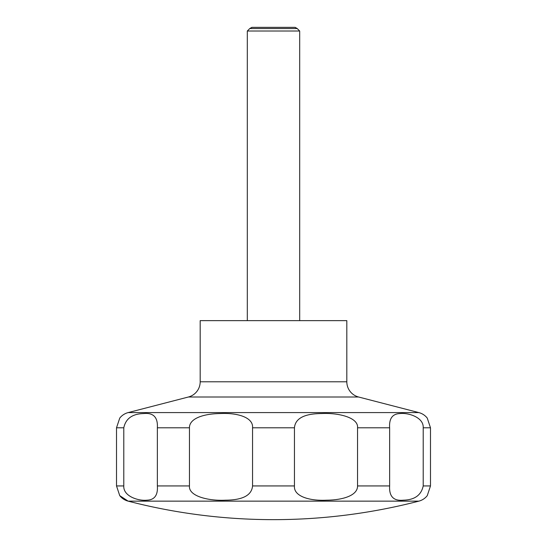 <?xml version="1.0" encoding="UTF-8"?>
<svg xmlns="http://www.w3.org/2000/svg" width="547" height="547" viewBox="0 0 547 547"><rect width="100%" height="100%" fill="white"/><g stroke="black" fill="none" stroke-linecap="round" stroke-linejoin="round"><path stroke-width="0.82" d="M119.745 495.65L128.155 501.148A580.107 580.107 0 0 0 418.845 501.148A15.713 15.713 0 0 0 427.255 495.65L430.489 485.934L430.489 427.802L427.255 418.093A15.713 15.713 0 0 0 418.838 412.588L358.6 397.006L188.4 397.006L128.162 412.588A15.713 15.713 0 0 0 119.745 418.093L116.511 427.802L116.511 485.934L119.745 495.65A15.713 15.713 0 0 0 128.155 501.148L418.845 501.148M188.4 397.006A15.713 15.713 0 0 0 200.181 381.792L200.181 320.638L346.819 320.638L346.819 381.792A15.713 15.713 0 0 0 358.6 397.006M299.688 320.638L299.688 31.015L297.212 28.54L295.148 27.35L251.852 27.35L249.788 28.54L247.312 31.015L247.312 320.638M119.814 495.732L126.48 500.054M297.212 28.54L249.788 28.54M423.214 427.802L423.214 485.934C421.252 495.158 414.647 499.903 403.412 500.17C393.621 501.209 389.026 496.464 389.635 485.934L389.635 427.802C389.013 418.578 392.452 413.833 399.96 413.566C408.11 412.561 423.85 417.245 423.214 427.802L430.489 427.802M357.547 427.802L357.547 485.934C357.704 495.356 343.311 500.02 326.785 500.184C309.472 501.1 293.493 496.307 294.443 485.934L294.443 427.802C295.284 418.428 304.282 413.676 321.451 413.553C338.155 412.636 358.6 417.436 357.547 427.802L389.635 427.802M252.557 427.802L252.557 485.934C251.716 495.315 242.718 500.061 225.549 500.184C208.845 501.1 188.4 496.307 189.453 485.934L189.453 427.802C189.296 418.38 203.689 413.723 220.215 413.553C237.528 412.636 253.507 417.436 252.557 427.802L294.443 427.802M157.365 427.802L157.365 485.934C157.987 495.158 154.548 499.903 147.04 500.17C138.89 501.175 123.15 496.498 123.786 485.934L123.786 427.802C125.748 418.578 132.353 413.833 143.588 413.566C153.379 412.534 157.974 417.279 157.365 427.802L189.453 427.802M299.688 31.015L247.312 31.015M346.819 381.792L200.181 381.792M430.489 485.934L423.214 485.934M389.635 485.934L357.547 485.934M294.443 485.934L252.557 485.934M189.453 485.934L157.365 485.934M123.786 485.934L116.511 485.934M123.786 427.802L116.511 427.802M418.838 412.588L128.162 412.588"/></g></svg>
